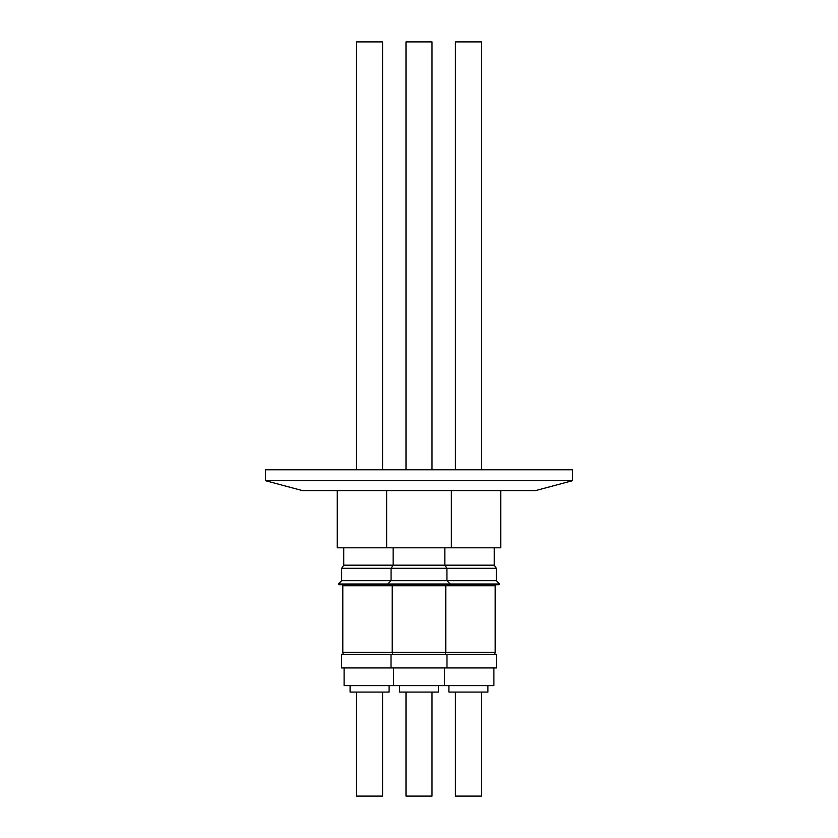 <?xml version="1.0" encoding="UTF-8"?>
<svg xmlns="http://www.w3.org/2000/svg" width="838" height="838" viewBox="0 0 838 838"><rect width="100%" height="100%" fill="white"/><g stroke="black" fill="none" stroke-linecap="round" stroke-linejoin="round"><path stroke-width="1.26" d="M347.162 652.331L342.805 652.331L342.805 585.752L495.195 585.752L495.195 652.331L347.162 652.331M338.374 584.013L339.118 584.746L498.882 584.746L499.626 584.013L338.374 584.013L341.653 580.671L496.347 580.671L496.347 568.3L341.653 568.3L343.737 565.179L494.263 565.179L494.263 547.811M391.021 654.415L341.6 654.415L341.6 667.938L496.4 667.938L496.4 654.415L391.021 654.415L391.021 667.938M493.896 667.938L493.896 685.62L344.104 685.62L344.104 667.938M350.085 685.62L350.085 692.073L389.094 692.073L389.094 685.62M382.589 469.793L382.589 41.9L356.579 41.9L356.579 469.793M382.589 692.073L382.589 796.1L356.579 796.1L356.579 692.073M337.232 490.597L337.232 547.811L500.768 547.811L500.768 490.597M399.496 685.62L399.496 692.073L438.504 692.073L438.504 685.62L438.504 692.073M431.999 41.9L431.999 469.793L431.999 41.9L406.001 41.9L406.001 469.793M431.999 796.1L431.999 692.073L431.999 796.1L406.001 796.1L406.001 692.073M265.562 480.719L572.438 480.719L572.438 469.793L265.562 469.793L265.562 480.719L302.445 490.597L535.555 490.597L572.438 480.719M448.906 685.62L448.906 692.073L487.915 692.073L487.915 685.62M481.421 469.793L481.421 41.9L455.411 41.9L455.411 469.793M481.421 692.073L481.421 796.1L455.411 796.1L455.411 692.073M343.056 652.331L343.056 654.415M343.056 585.752L343.056 584.746M392.477 652.331L392.477 654.415M392.215 652.331L392.215 585.752M392.477 585.752L392.477 584.746M449.461 584.746L450.205 584.013L446.926 580.671L446.926 568.3L444.852 565.179L444.852 547.811M393.514 667.938L393.514 685.62M386.643 547.811L386.643 490.597M494.944 652.331L494.944 654.415M494.944 585.752L494.944 584.746M494.263 565.179L496.347 568.3M496.347 580.671L499.626 584.013M451.357 547.811L451.357 490.597M444.486 667.938L444.486 685.62M446.979 654.415L446.979 667.938M388.539 584.746L387.795 584.013L391.074 580.671L391.074 568.3L393.148 565.179L393.148 547.811M445.523 585.752L445.523 584.746M445.785 652.331L445.785 585.752M445.523 652.331L445.523 654.415M343.737 565.179L343.737 547.811M341.653 580.671L341.653 568.3"/></g></svg>

